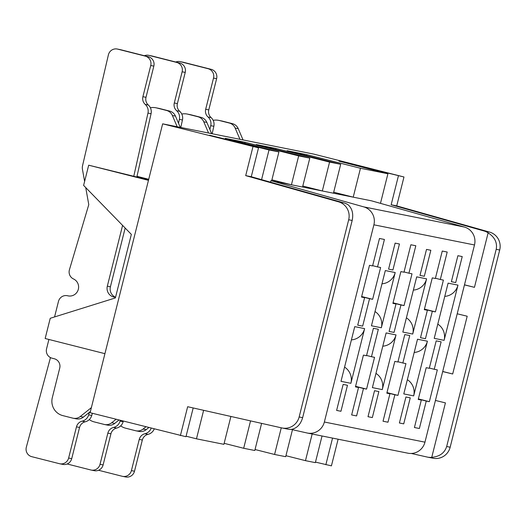 <?xml version="1.0" encoding="UTF-8"?>
<svg xmlns="http://www.w3.org/2000/svg" width="526" height="526" viewBox="0 0 526 526"><rect width="100%" height="100%" fill="white"/><g stroke="black" fill="none" stroke-linecap="round" stroke-linejoin="round"><path stroke-width="0.79" d="M115.562 297.243A8.935 8.732 101.3 0 1 107.324 286.17L122.584 225.398M133.801 176.171L147.977 113.083A8.935 8.732 -78.7 0 0 145.235 104.411A7.745 7.568 101.3 0 1 142.908 96.699L150.745 65.5A7.745 7.568 -78.7 0 0 145.294 56.131L117.64 49.115A7.745 7.568 -78.7 0 0 108.415 54.763L82.549 165.703A8.935 8.732 -78.7 0 0 82.457 169.379L84.614 181.431M85.718 187.565L88.776 204.647L69.432 269.726A7.745 7.568 -78.7 0 0 73.515 278.971A8.935 8.732 101.3 0 1 67.69 295.783A7.745 7.568 -78.7 0 0 58.465 301.431L54.566 316.941M90.4 411.51L83.384 417.105L80.294 416.487A8.935 8.732 -78.7 0 1 72.772 418.137L62.804 415.612A14.892 14.557 -78.7 0 1 52.324 397.59L59.721 368.121A7.745 7.568 101.3 0 0 54.27 358.752L52.015 358.18A7.745 7.568 -78.7 0 1 46.564 348.81L48.911 339.461M80.294 416.487L91.366 407.643M83.384 417.105A8.935 8.732 101.3 0 1 76.283 418.854L73.193 418.236M117.272 49.036L120.362 49.654A7.745 7.568 101.3 0 1 120.73 49.733L148.385 56.749A7.745 7.568 101.3 0 1 153.835 66.118L145.998 97.317A7.745 7.568 -78.7 0 0 148.325 105.029A8.935 8.732 101.3 0 1 151.067 113.701L136.852 176.946M125.168 228.047L110.414 286.788A8.935 8.732 -78.7 0 0 115.562 297.229M92.359 413.278L91.754 415.455A8.935 8.732 101.3 0 1 85.245 421.786A7.745 7.568 -78.7 0 0 79.557 427.46L71.72 458.659A7.745 7.568 101.3 0 1 62.864 464.392L59.773 463.774A7.745 7.568 -78.7 0 0 68.63 458.041L76.467 426.842A7.745 7.568 101.3 0 1 82.155 421.162A8.935 8.732 -78.7 0 0 88.664 414.836L89.361 412.331M177.177 126.746L172.383 115.496A8.935 8.732 -78.7 0 0 166.538 110.46L156.57 107.929A14.892 14.557 -78.7 0 0 155.867 107.771L158.957 108.389A14.892 14.557 101.3 0 1 159.661 108.547L169.628 111.078A8.935 8.732 101.3 0 1 175.474 116.121L180.267 127.364M155.867 107.771A14.892 14.557 -78.7 0 0 150.383 107.751M50.463 357.595L26.3 447.304A7.745 7.568 -78.7 0 0 31.751 456.673L59.405 463.689A7.745 7.568 -78.7 0 0 59.773 463.774M178.498 123.222L179.366 119.369A8.935 8.732 -78.7 0 0 176.624 110.697A7.745 7.568 101.3 0 1 174.297 102.984L182.134 71.786A7.745 7.568 -78.7 0 0 176.683 62.416L149.029 55.401A7.745 7.568 -78.7 0 0 144.38 55.736M89.282 419.59A14.892 14.557 -78.7 0 0 94.193 421.898L104.161 424.423A8.935 8.732 -78.7 0 0 111.683 422.772L116.055 419.288M118.988 420.031L114.773 423.391A8.935 8.732 101.3 0 1 107.672 425.139L104.582 424.521M148.661 55.322L151.751 55.94A7.745 7.568 101.3 0 1 152.119 56.026L179.774 63.035A7.745 7.568 101.3 0 1 185.224 72.404L177.387 103.602A7.745 7.568 -78.7 0 0 179.714 111.315A8.935 8.732 101.3 0 1 182.456 119.987L180.773 127.463M123.314 421.129L123.143 421.74A8.935 8.732 101.3 0 1 116.634 428.072A7.745 7.568 -78.7 0 0 110.947 433.746L103.109 464.945A7.745 7.568 101.3 0 1 94.253 470.678L91.162 470.06A7.745 7.568 -78.7 0 0 100.019 464.327L107.856 433.128A7.745 7.568 101.3 0 1 113.55 427.454A8.935 8.732 -78.7 0 0 120.053 421.122L120.27 420.359M208.572 133.032L203.772 121.789A8.935 8.732 -78.7 0 0 197.934 116.746L187.96 114.221A14.892 14.557 -78.7 0 0 187.256 114.057L190.346 114.675A14.892 14.557 101.3 0 1 191.05 114.839L201.017 117.364A8.935 8.732 101.3 0 1 206.863 122.407L211.656 133.65M187.256 114.057A14.892 14.557 -78.7 0 0 181.772 114.037M67.144 463.978L90.794 469.974A7.745 7.568 -78.7 0 0 91.162 470.06M154.217 428.966A8.935 8.732 101.3 0 1 148.03 434.358A7.745 7.568 -78.7 0 0 142.336 440.038L134.498 471.237A7.745 7.568 101.3 0 1 125.642 476.964L122.551 476.346A7.745 7.568 -78.7 0 0 131.408 470.612L139.245 439.42A7.745 7.568 101.3 0 1 144.939 433.74A8.935 8.732 -78.7 0 0 151.186 428.197M239.961 139.318L235.161 128.074A8.935 8.732 -78.7 0 0 229.323 123.031L219.349 120.507A14.892 14.557 -78.7 0 0 218.652 120.349L221.735 120.967A14.892 14.557 101.3 0 1 222.439 121.125L232.413 123.656A8.935 8.732 101.3 0 1 238.252 128.692L243.051 139.942M218.652 120.349A14.892 14.557 -78.7 0 0 213.161 120.322M98.533 470.264L122.183 476.267A7.745 7.568 -78.7 0 0 122.551 476.346M209.894 129.508L210.755 125.661A8.935 8.732 -78.7 0 0 208.013 116.982A7.745 7.568 101.3 0 1 205.686 109.276L213.523 78.078A7.745 7.568 -78.7 0 0 208.072 68.702L180.418 61.693A7.745 7.568 -78.7 0 0 175.769 62.022M120.671 425.876A14.892 14.557 -78.7 0 0 125.582 428.184L135.55 430.715A8.935 8.732 -78.7 0 0 143.079 429.065L145.853 426.842M148.786 427.585L146.162 429.683A8.935 8.732 101.3 0 1 139.061 431.425L135.971 430.807M180.05 61.608L183.14 62.226A7.745 7.568 101.3 0 1 183.508 62.311L211.163 69.327A7.745 7.568 101.3 0 1 216.613 78.696L208.776 109.895A7.745 7.568 -78.7 0 0 211.104 117.6A8.935 8.732 101.3 0 1 213.845 126.279L212.162 133.755M291.016 429.374L306.993 432.97A14.892 14.557 -78.7 0 0 307.322 433.043L407.92 453.195A14.892 14.557 -78.7 0 0 424.955 442.169L474.491 244.965A14.892 14.557 -78.7 0 0 464.373 227.041L371.507 200.827L302.549 187.013L309.807 158.122L256.188 144.525L275.959 148.49L329.578 162.087L322.326 190.971L302.798 186.02M307.322 433.043A14.892 14.557 -78.7 0 0 324.358 422.016L373.894 224.812A14.892 14.557 -78.7 0 0 363.782 206.889L270.916 180.674L302.549 187.013M315.482 462.111L331.419 465.858L338.113 439.21M285.94 455.707L305.468 460.658L315.35 462.637L322.043 435.988M255.044 449.52L274.572 454.471L285.69 456.693L292.476 429.703M224.148 443.326L243.676 448.277L254.794 450.506L261.613 423.377M186.092 436.192L196.468 438.822L223.898 444.319L230.901 416.46M180.398 435.607L187.657 406.716L281.778 427.921A14.892 14.557 -78.7 0 0 282.114 427.993L287.676 429.104A14.892 14.557 -78.7 0 0 291.851 429.315C297.124 428.052 300.721 424.166 302.641 417.67L352.177 220.46C353.557 213.812 352.242 208.612 348.232 204.857A14.892 14.557 -78.7 0 0 344.129 202.951L251.264 176.736L258.522 147.852L162.652 123.834L90.097 412.706L185.961 436.718L193.187 407.966M162.652 123.834L313.674 154.085L403.975 176.986L338.974 161.14L387.912 173.771L380.476 203.358M366.576 355.471L371.461 356.713L378.352 329.269L373.407 328.277L366.517 355.721L363.427 355.103L355.445 386.88L358.535 387.498L351.644 414.942L356.589 415.928L363.479 388.49L366.569 389.108L355.583 386.321M366.569 389.108L374.551 357.332L371.461 356.713M388.596 269.121L395.125 243.124L399.451 243.992L392.915 269.989L388.596 269.121M336.62 410.411L343.149 384.414L347.476 385.282L340.947 411.279L336.62 410.411M344.576 367.102A14.892 14.557 101.3 0 1 350.888 383.316L340.999 381.337L354.741 326.639L364.63 328.618A14.892 14.557 101.3 0 1 351.414 339.888M350.888 383.316L364.63 328.618M372.638 299.301L369.548 298.683L362.657 326.127L357.713 325.134L364.61 297.69L361.52 297.072L369.502 265.301L372.592 265.919L379.483 238.475L384.427 239.461L377.53 266.906L380.62 267.524L372.638 299.301L361.658 296.519M418.328 399.05L426.257 401.062L419.367 428.506L414.422 427.513L421.313 400.076L418.223 399.451L426.205 367.681L429.295 368.299L436.192 340.855L441.13 341.847L434.239 369.285L437.33 369.903L429.347 401.68L418.367 398.899M426.257 401.062L429.347 401.68M405.927 396.992L410.254 397.86L403.725 423.857L399.398 422.989L405.927 396.992M435.423 311.879L432.333 311.26L425.435 338.698L420.498 337.712L427.388 310.268L424.298 309.65L432.28 277.873L435.37 278.491L442.261 251.053L447.205 252.039L440.315 279.484L443.405 280.102L435.423 311.879L424.436 309.091M426.514 249.409L430.84 250.277L424.311 276.275L419.985 275.414L426.514 249.409M386.939 392.764L394.868 394.776L387.978 422.22L383.033 421.227L389.924 393.783L386.834 393.165L394.816 361.388L397.906 362.006L404.796 334.569L409.741 335.555L402.85 362.999L405.94 363.617L397.958 395.394L386.978 392.606M394.868 394.776L397.958 395.394M374.538 390.7L378.865 391.568L372.336 417.565L368.009 416.704L374.538 390.7M404.034 305.586L400.943 304.968L394.046 332.412L389.102 331.426L395.999 303.982L392.909 303.364L400.891 271.587L403.981 272.205L410.872 244.761L415.816 245.754L408.926 273.198L412.009 273.816L404.034 305.586L393.047 302.805M437.796 324.121A14.892 14.557 101.3 0 1 444.108 340.342L434.22 338.356L448.093 283.139L457.975 285.125A14.892 14.557 101.3 0 1 444.766 296.388M444.108 340.342L457.975 285.125M407.354 379.68A14.892 14.557 101.3 0 1 413.666 395.894L403.784 393.915L417.519 339.217L427.408 341.196A14.892 14.557 101.3 0 1 414.192 352.459M413.666 395.894L427.408 341.196M406.407 317.835A14.892 14.557 101.3 0 1 412.719 334.049L402.831 332.07L416.697 276.854L426.586 278.833A14.892 14.557 101.3 0 1 413.37 290.102M412.719 334.049L426.586 278.833M375.965 373.388A14.892 14.557 101.3 0 1 382.277 389.608L372.388 387.623L386.13 332.932L396.019 334.911A14.892 14.557 101.3 0 1 382.803 346.174M382.277 389.608L396.019 334.911M457.903 255.702L462.229 256.57L455.7 282.567L451.374 281.699L457.903 255.702M375.018 311.55A14.892 14.557 101.3 0 1 381.33 327.764L371.441 325.785L385.308 270.568L395.197 272.547A14.892 14.557 101.3 0 1 381.981 283.81M381.33 327.764L395.197 272.547M369.548 298.683L361.618 296.671M364.61 297.69L361.559 296.92M148.569 179.918L88.697 165.19L83.614 185.408L131.349 234.386L115.385 297.94L50.24 318.289L45.157 338.514L104.924 353.669M148.457 180.346L88.697 165.19M270.535 182.18L270.916 180.674M333.445 193.2L340.703 164.309L287.084 150.712L306.855 154.677L360.474 168.274L353.222 197.158L333.694 192.207M312.161 434.009L305.468 460.658M360.474 168.274L387.912 173.771M306.855 154.677L306.605 155.663M329.578 162.087L340.703 164.309M275.709 149.476L275.959 148.49M258.522 147.852L209.585 135.221L269.023 149.956L278.911 151.935L225.292 138.338L245.063 142.296L298.683 155.893L309.807 158.122M271.903 179.833L291.43 184.784L298.683 155.893M244.82 143.289L245.063 142.296M271.653 180.819L278.911 151.935M261.567 179.642L269.023 149.956M282.114 427.993A14.892 14.557 -78.7 0 0 299.149 416.967L348.685 219.763A14.892 14.557 -78.7 0 0 338.566 201.839L245.701 175.625L251.264 176.736M252.96 146.734L245.701 175.625M196.468 438.822L203.628 410.313M411.26 453.458L427.237 457.061A14.892 14.557 -78.7 0 0 427.572 457.127L433.128 458.245A14.892 14.557 -78.7 0 0 450.164 447.218L499.7 250.014A14.892 14.557 -78.7 0 0 489.588 232.091L396.722 205.876L403.975 176.986M427.572 457.127A14.892 14.557 -78.7 0 0 431.747 457.337C439.624 456.594 444.601 452.991 446.673 446.515L496.202 249.311C497.438 242.637 494.742 237.16 488.128 232.88A14.892 14.557 -78.7 0 0 484.025 230.973L391.16 204.759L396.722 205.876M464.458 284.895L474.452 287.334L488.128 232.88M457.199 313.785L467.193 316.225L452.682 373.993L442.714 371.468M442.688 371.56L452.682 373.993M435.436 400.444L445.423 402.883L431.747 457.337M398.412 175.875L391.16 204.759M332.55 438.092L325.857 464.741M474.452 287.334L464.478 284.809M429.361 368.049L434.239 369.285M421.313 400.076L418.262 399.3M432.333 311.26L424.397 309.249M435.429 278.247L440.315 279.484M397.972 361.763L402.85 362.999M389.924 393.783L386.873 393.014M400.943 304.968L393.007 302.956M404.04 271.955L408.926 273.198M363.479 388.49L355.55 386.478M358.535 387.498L355.484 386.722M148.726 179.287L136.997 176.309M148.628 179.668L136.911 176.697M372.651 265.669L377.53 266.906M395.999 303.982L392.948 303.206M427.388 310.268L424.337 309.492M281.265 427.809L274.572 454.471M250.554 420.885L243.676 448.277M67.69 295.783L68.531 295.954M110.414 286.788L107.324 286.17M147.977 113.083L151.067 113.701M148.325 105.029L145.235 104.411M145.998 97.317L142.908 96.699M150.745 65.5L153.835 66.118M148.385 56.749L145.294 56.131M117.64 49.115L120.73 49.733M156.57 107.929L159.661 108.547M169.628 111.078L166.538 110.46M172.383 115.496L175.474 116.121M91.754 415.455L88.664 414.836M82.155 421.162L85.245 421.786M76.467 426.842L79.557 427.46M71.72 458.659L68.63 458.041M114.773 423.391L111.683 422.772M179.366 119.369L182.456 119.987M179.714 111.315L176.624 110.697M177.387 103.602L174.297 102.984M182.134 71.786L185.224 72.404M179.774 63.035L176.683 62.416M149.029 55.401L152.119 56.026M187.96 114.221L191.05 114.839M201.017 117.364L197.934 116.746M203.772 121.789L206.863 122.407M123.143 421.74L120.053 421.122M113.55 427.454L116.634 428.072M107.856 433.128L110.947 433.746M103.109 464.945L100.019 464.327M219.349 120.507L222.439 121.125M232.413 123.656L229.323 123.031M235.161 128.074L238.252 128.692M144.939 433.74L148.03 434.358M139.245 439.42L142.336 440.038M134.498 471.237L131.408 470.612M146.162 429.683L143.079 429.065M210.755 125.661L213.845 126.279M211.104 117.6L208.013 116.982M208.776 109.895L205.686 109.276M213.523 78.078L216.613 78.696M211.163 69.327L208.072 68.702M180.418 61.693L183.508 62.311M424.955 442.169L324.358 422.016M474.491 244.965L373.894 224.812M363.782 206.889L464.373 227.041M299.149 416.967L302.641 417.67M352.177 220.46L348.685 219.763M338.566 201.839L344.129 202.951M239.264 142.967L239.396 142.441M446.673 446.515L450.164 447.218M499.7 250.014L496.202 249.311M368.654 168.885L368.785 168.359M484.025 230.973L489.588 232.091M68.689 295.974L67.321 295.704"/></g></svg>
